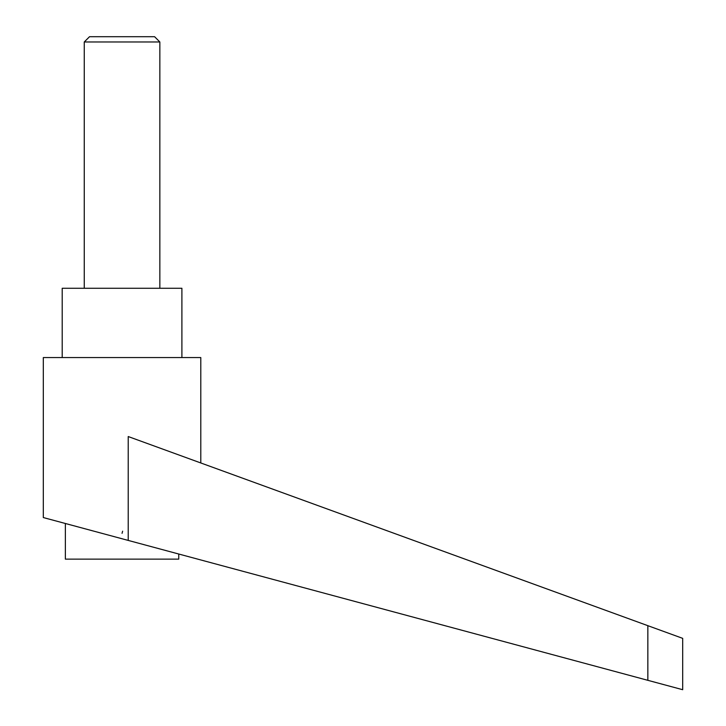 <?xml version="1.0" encoding="UTF-8"?>
<svg xmlns="http://www.w3.org/2000/svg" width="726" height="726" viewBox="0 0 726 726"><rect width="100%" height="100%" fill="white"/><g stroke="black" fill="none" stroke-linecap="round" stroke-linejoin="round"><path stroke-width="1.09" d="M159.847 288.267L159.847 41.972L154.593 36.708L89.525 36.708L84.261 41.972L84.261 288.267M89.525 36.708L154.593 36.708M122.059 538.756L128.221 540.416L128.221 436.544L647.846 625.676L647.846 680.326L682.685 689.7L43.315 517.556L43.315 357.555L200.793 357.555L200.793 462.961M122.63 531.187L122.059 533.338M62.209 357.555L62.209 288.267L181.899 288.267L181.899 357.555M178.75 554.02L178.75 559.138L65.367 559.138L65.367 523.491M647.846 625.676L682.685 638.354L682.685 689.7M84.261 41.972L159.847 41.972"/></g></svg>
